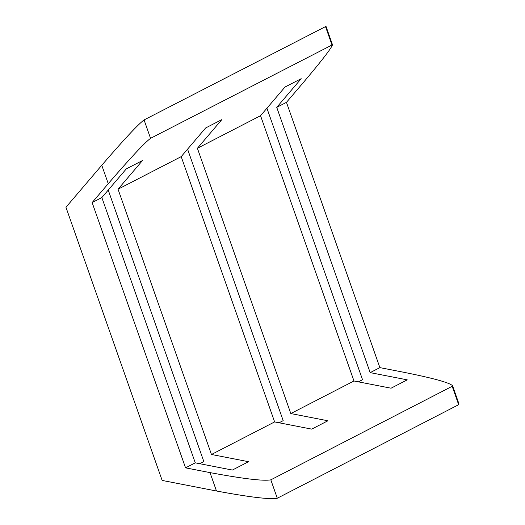 <?xml version="1.0" encoding="UTF-8"?>
<svg xmlns="http://www.w3.org/2000/svg" width="525" height="525" viewBox="0 0 525 525"><rect width="100%" height="100%" fill="white"/><g stroke="black" fill="none" stroke-linecap="round" stroke-linejoin="round"><path stroke-width="0.79" d="M187.576 149.153L283.185 420.643L279.057 422.776M452.183 386.295L458.66 404.69L277.292 498.238L270.815 479.837L452.183 386.295L452.543 385.672C449.341 382.633 433.269 378.203 404.329 372.383L379.877 367.625L370.164 372.632L407.249 379.851L391.053 388.205L353.968 380.986L260.544 115.703L197.393 148.28L221.845 119.608L205.649 127.962L181.197 156.634L118.04 189.203L142.492 160.538L126.302 168.886L101.85 197.558L92.131 202.571L108.255 183.671L101.771 165.27C123.88 139.611 137.977 124.497 144.067 119.93L326.005 26.355L332.483 44.756L150.55 138.331C144.454 142.892 130.357 158.005 108.255 183.671M260.544 115.703L284.996 87.038L301.192 78.684L276.741 107.349L286.46 102.342L302.577 83.442C321.569 60.998 331.537 48.103 332.483 44.756M101.771 165.27L65.953 207.27L162.153 480.434L216.484 491.006C249.808 497.214 270.08 499.623 277.292 498.238M118.04 189.203L211.463 454.486L274.621 421.916L311.706 429.128L327.902 420.774L290.811 413.562L197.393 148.28M108.229 190.076L203.838 461.573L199.71 463.706M270.815 479.837C263.603 481.228 243.331 478.813 210.007 472.612L185.555 467.854L195.267 462.84L232.358 470.059L248.548 461.705L211.463 454.486M185.555 467.854L92.131 202.571M101.85 197.558L195.267 462.84M458.66 404.69L459.021 404.073L452.543 385.672M353.968 380.986L290.811 413.562M358.404 381.852L362.532 379.719L266.93 108.222M181.197 156.634L274.621 421.916M379.877 367.625L286.46 102.342M370.164 372.632L276.741 107.349M325.441 26.381L331.918 44.782M150.55 138.331L144.067 119.93M216.484 491.006L210.007 472.612"/></g></svg>
